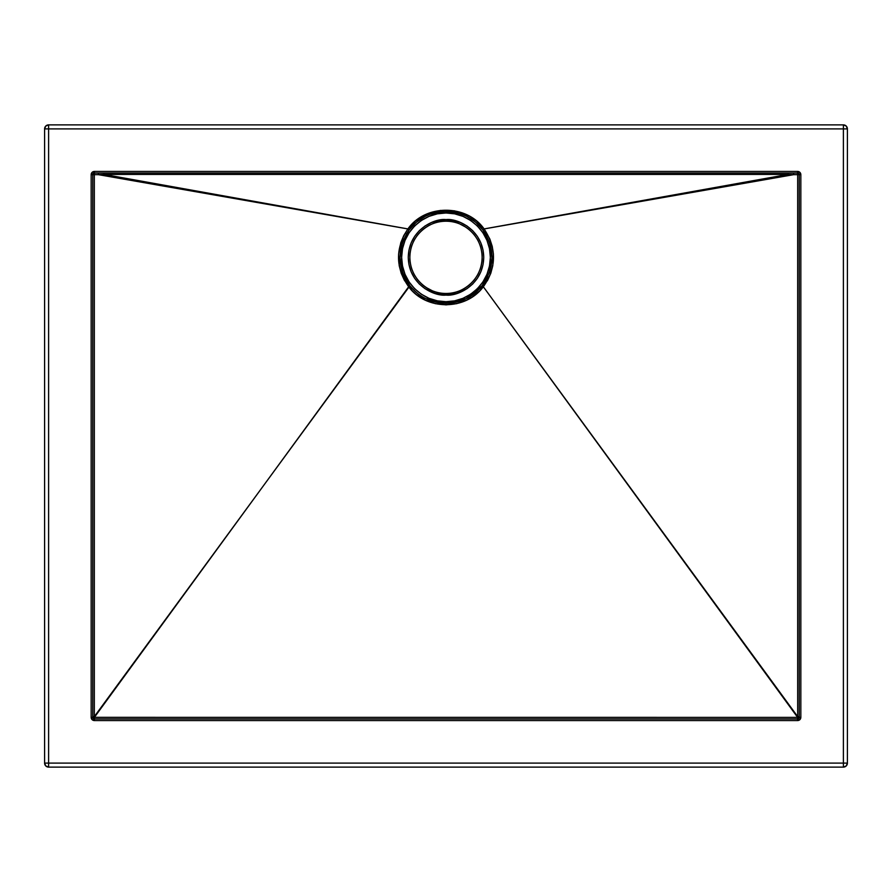 <?xml version="1.0" encoding="UTF-8"?>
<svg xmlns="http://www.w3.org/2000/svg" width="892" height="892" viewBox="0 0 892 892"><rect width="100%" height="100%" fill="white"/><g stroke="black" fill="none" stroke-linecap="round" stroke-linejoin="round"><path stroke-width="1.34" d="M474.812 293.145A45.96 45.96 0 0 0 482.093 285.797C472.727 297.147 460.696 302.979 446 303.302L446 301.697L446 303.302L425.952 298.697C421.492 297.058 416.14 292.766 409.907 285.797L409.896 285.786A45.96 45.96 0 0 0 466.048 298.697L446 303.302C431.315 303.001 419.285 297.159 409.907 285.797L94.329 716.588L94.329 174.654L98.354 174.654L407.9 228.943L403.786 235.533L400.787 242.724L398.59 254.108L399.215 265.716L401.199 273.231L404.377 280.3L412.249 290.814L416.241 294.416L425.283 300.125L435.374 303.67L446.033 304.874L456.659 303.67L466.75 300.113L472.091 297.081L479.773 290.792L487.634 280.289L490.812 273.186L492.785 265.693L493.41 254.075L492.25 246.437L489.842 239.023L484.1 228.943L793.646 174.654L797.671 174.654L797.671 716.588L483.341 286.767L797.626 717.38L94.374 717.38L408.659 286.767C426.276 310.717 465.802 310.628 483.33 286.767L797.626 716.978L483.341 286.767C496.599 267.633 496.844 248.366 484.1 228.943L476.551 220.982L469.761 216.277L462.212 212.842L454.184 210.791L440.481 210.423L427.235 213.824L415.46 220.982L407.912 228.921L103.929 174.419L788.071 174.419L484.088 228.921L788.071 174.419L793.646 174.654L484.1 228.943L482.851 229.88A45.96 45.96 0 0 0 446 211.382L446 212.987C433.021 211.203 402.247 224.516 401.645 257.342C402.247 290.168 433.021 303.481 446 301.697L454.652 300.849L462.97 298.318L470.642 294.226L477.365 288.707L482.884 281.983L486.976 274.312L489.507 265.994L490.355 257.342L489.507 248.69L486.976 240.372L482.884 232.7L477.365 225.977L470.642 220.458L462.97 216.366L454.652 213.835L446 212.987L437.348 213.835L429.03 216.366L421.358 220.458L414.635 225.977L409.116 232.7L405.024 240.372L402.493 248.69L401.645 257.342L402.493 265.994L405.024 274.312L409.116 281.983L414.635 288.707L421.358 294.226L429.03 298.318L437.348 300.849L446 301.697C458.979 303.481 489.753 290.168 490.355 257.342C489.753 224.516 458.979 211.203 446 212.987L446 211.382L459.146 213.3L466.616 216.265L475.548 222.13L482.84 229.857L489.719 243.159L491.96 257.933A45.96 45.96 0 0 0 489.719 243.159M445.476 303.302L439.154 302.789M422.384 296.768L419.296 294.75M409.45 285.206L407.209 281.995M404.7 277.501L402.883 273.253M400.04 257.989A45.96 45.96 0 0 0 402.682 272.696L400.04 257.71M402.526 242.446L403.886 238.933M406.317 234.161L408.692 230.504M400.04 257.978L402.27 243.193L409.16 229.857L416.464 222.13A45.96 45.96 0 0 0 409.16 229.857L411.658 226.791M414.066 224.293L416.196 222.364M430.323 214.136L440.659 211.694A45.96 45.96 0 0 0 430.323 214.136L425.406 216.254L416.464 222.13L419.463 219.811M419.753 219.61L424.77 216.578M446 295.074C457.038 296.59 483.219 285.273 483.732 257.342C483.219 229.411 457.038 218.094 446 219.61L446 221.216C456.57 219.766 481.635 230.604 482.126 257.342C481.635 284.08 456.57 294.918 446 293.468L446 295.074L435.051 293.446L425.038 288.718L419.318 284.024L414.624 278.304L411.145 271.781L408.993 264.701L408.268 257.342L408.993 249.983L411.145 242.903L414.624 236.38L419.318 230.66L425.038 225.966L431.561 222.487L438.641 220.335L446 219.61L453.359 220.335L460.439 222.487L466.962 225.966L472.682 230.66L477.376 236.38L480.855 242.903L483.007 249.983L483.732 257.342L483.007 264.701L480.855 271.781L477.376 278.304L472.682 284.024L466.962 288.718L456.949 293.446L446 295.074L446 293.468A36.126 36.126 0 0 1 409.874 257.342A36.126 36.126 0 0 1 446 221.216A36.126 36.126 0 0 1 482.126 257.342A36.126 36.126 0 0 1 446 293.468C435.43 294.918 410.365 284.08 409.874 257.342C410.365 230.604 435.43 219.766 446 221.216L446 219.61C434.962 218.094 408.781 229.411 408.268 257.342C408.781 285.273 434.962 296.59 446 295.074M402.27 243.193A45.96 45.96 0 0 0 400.553 250.485M402.682 272.696A45.96 45.96 0 0 0 409.896 285.786L402.682 272.696M440.659 211.694L446 211.382C461.186 211.75 473.474 217.916 482.84 229.857L482.851 229.88C495.183 248.656 494.926 267.299 482.104 285.786A45.96 45.96 0 0 0 486.252 279.53M48.614 763.106L48.614 128.894L843.386 128.894L843.386 763.106L48.614 763.106L48.614 128.894L44.6 128.894L44.6 763.106L48.614 763.106L44.6 763.106C44.834 765.548 46.172 766.886 48.614 767.12L843.386 767.12L843.386 763.106L48.614 763.106L48.614 767.12L45.771 765.949L44.6 763.106A4.014 4.014 0 0 0 48.614 767.12L48.614 763.106M94.374 171.442L92.099 172.379L91.162 174.654L91.162 717.346L92.099 719.621L94.374 720.558L797.626 720.558L799.901 719.621L800.838 717.346L800.838 174.654L799.901 172.379L797.626 171.442L94.374 171.442A3.211 3.211 0 0 0 91.162 174.654L91.162 717.346A3.211 3.211 0 0 0 94.374 720.558L797.626 720.558L797.626 718.952L94.374 718.952A1.606 1.606 0 0 1 92.768 717.346L92.768 174.654A1.606 1.606 0 0 1 94.374 173.048L797.626 173.048A1.606 1.606 0 0 1 799.232 174.654L799.232 717.346A1.606 1.606 0 0 1 797.626 718.952L94.374 718.952L94.374 720.558L94.374 718.952A1.606 1.606 0 0 1 92.768 717.346L91.162 717.346L92.768 717.346L92.768 174.654L91.162 174.654L92.768 174.654A1.606 1.606 0 0 1 94.374 173.048L94.374 171.442L94.374 173.048L797.626 173.048A1.606 1.606 0 0 1 799.232 174.654L799.232 717.346A1.606 1.606 0 0 1 797.626 718.952L797.626 720.558A3.211 3.211 0 0 0 800.838 717.346L799.232 717.346L800.838 717.346L800.838 174.654L799.232 174.654L800.838 174.654A3.211 3.211 0 0 0 797.626 171.442L797.626 173.048L797.626 171.442L94.374 171.442M48.614 767.12L843.386 767.12A4.014 4.014 0 0 0 847.4 763.106L843.386 763.106L847.4 763.106L846.229 765.949L843.386 767.12C845.828 766.886 847.166 765.548 847.4 763.106L847.4 128.894A4.014 4.014 0 0 0 843.386 124.88L48.614 124.88A4.014 4.014 0 0 0 44.6 128.894L45.771 126.051L48.614 124.88L48.614 128.894L48.614 124.88A4.014 4.014 0 0 0 44.6 128.894L44.6 763.106M44.6 128.894L847.4 128.894A4.014 4.014 0 0 0 843.386 124.88L846.229 126.051L847.4 128.894L843.386 128.894L843.386 124.88L48.614 124.88M466.07 227.304L459.826 223.97M425.93 287.38L432.174 290.714M491.96 258L489.329 272.662A45.96 45.96 0 0 0 491.247 265.415M482.093 285.797C475.849 292.766 470.508 297.058 466.048 298.697L482.115 285.774L483.341 286.767L482.093 285.797L489.329 272.662M482.84 229.857L484.088 228.921C466.694 204.034 425.283 204.012 407.912 228.921L98.354 174.654L103.929 174.419L407.912 228.921L409.16 229.857C418.538 217.904 430.814 211.75 446 211.382M408.67 286.767L409.896 285.786C397.074 267.344 396.817 248.712 409.149 229.88L407.9 228.943C395.156 248.422 395.412 267.689 408.659 286.767M798.24 173.171L799.232 174.654L797.671 174.654L797.626 173.048L797.671 174.654L793.646 174.654L793.601 173.048L793.646 174.654L788.071 174.419L788.071 173.048L788.071 174.419L103.929 174.419L103.929 173.048L103.929 174.419L98.354 174.654L98.399 173.048L98.354 174.654L94.329 174.654L94.374 173.048L94.329 174.654L92.768 174.654L93.76 173.171M798.764 718.484L799.232 717.346L797.626 718.952L797.626 717.38L799.232 717.346L797.626 717.38L799.232 716.945L797.626 716.978L799.232 716.588L797.671 716.588L797.671 174.654L799.232 174.654M92.768 174.654L94.329 174.654L94.329 716.588L92.768 716.588L94.374 716.978L92.768 717.346L797.626 717.38L797.626 718.952M94.374 718.952L94.374 717.38L94.374 718.952L92.768 717.346L94.374 718.952M93.236 718.484L92.768 717.346M458.109 213.01L459.057 213.277M462.502 214.448L463.706 214.927M466.449 216.187L469.56 217.882M475.759 222.309L478.034 224.383M483.308 230.493L485.638 234.083M486.028 234.752L489.452 242.368M489.764 243.293L490.946 247.753M491.682 252.269L491.96 257.632M487.768 276.509L487.166 277.78M486.854 278.393L486.441 279.185M843.386 124.88L843.386 767.12M847.4 763.106L847.4 128.894"/></g></svg>

